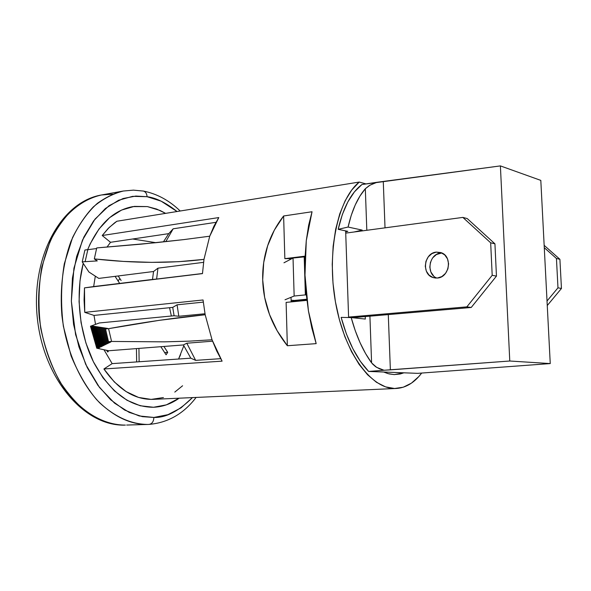 <?xml version="1.0" encoding="UTF-8"?>
<svg xmlns="http://www.w3.org/2000/svg" width="591" height="591" viewBox="0 0 591 591"><rect width="100%" height="100%" fill="white"/><g stroke="black" fill="none" stroke-linecap="round" stroke-linejoin="round"><path stroke-width="0.89" d="M284.847 258.659L305.096 256.154L284.847 258.659L283.621 215.981L284.847 258.659L291.984 258.577L284.847 258.659M312.041 211.748L283.621 215.981L312.041 211.748L306.278 240.648L304.993 275.118L308.436 310.94L316.17 343.637L287.352 345.735C279.558 335.917 273.611 325.508 269.518 314.515C265.293 303.124 263.017 291.577 262.7 279.89C262.404 268.203 264.044 256.834 267.642 245.782C271.129 235.115 276.455 225.186 283.621 215.981L274.35 230.121L267.642 245.782L263.712 262.522L262.7 279.89L264.65 297.391L269.518 314.515L277.164 330.783L287.352 345.735L286.11 302.4L287.352 345.735L316.17 343.637L311.819 327.946L308.436 310.94L306.138 293.143L304.993 275.118L305.045 257.432L306.278 240.648L308.642 225.274L312.041 211.748M96.569 248.567L84.912 250.03L82.223 261.865L88.916 272L98.786 278.405L153.557 271.505L98.786 278.405L88.916 272L82.223 261.865L97.286 260.904L94.316 258.917L123.497 261.421L151.739 262.36L178.689 261.695L203.976 259.375L209.731 236.201L183.831 239.599L209.731 236.201L213.883 226.287L218.788 217.569L102.206 235.514L110.524 242.295L102.206 235.514L109.165 227.483L116.87 221.248L359.239 182.058L365.992 183.912L359.239 182.058L351.726 190.043L345.144 200.755L339.729 213.935L335.673 229.249L333.139 246.24L332.231 264.384L332.992 283.096L335.415 301.779L339.411 319.805L344.834 336.604L351.497 351.638L359.165 364.484L367.58 374.775L376.46 382.288L385.531 386.869L394.544 388.501L403.232 387.223L411.388 383.175L418.82 376.556L421.678 373.069C414.387 382.717 405.906 387.851 396.236 388.479C372.219 390.097 344.981 354.238 335.732 303.538C326.306 252.918 337.491 199.492 359.239 182.058L116.87 221.248L114.602 222.844L108.116 228.525L102.206 235.514L218.788 217.569L209.731 236.201L203.976 259.375L202.477 273.611L84.476 287.876L84.749 312.351L203.045 299.969L205.173 314.744L212.036 339.781L222.098 361.153L103.913 368.969C118.363 389.705 134.755 399.841 153.091 399.361L396.125 388.479M87.852 249.601L85.163 261.458L87.852 249.601L84.912 250.03L82.223 261.865L97.286 260.904L94.316 258.917C134.312 263.335 170.865 263.49 203.976 259.375L202.477 273.611L84.476 287.876L156.615 279.055L157.952 268.166L203.548 262.338L157.952 268.166L153.557 271.505L152.5 279.447L93.659 286.569L95.321 276.16L93.659 286.569L84.476 287.876L84.07 300.051L84.749 312.351L94.006 315.417L172.742 307.386L174.086 315.749L178.814 316.266L204.988 313.755L178.814 316.266L177.071 304.823L172.742 307.386L94.006 315.417L84.749 312.351L203.045 299.969L205.173 314.744L159.245 320.337L108.574 328.662L105.523 328.943L107.451 328.315L105.324 328.515L106.424 328.16L104.297 328.36L105.397 328.005L102.273 328.042L103.366 327.687L101.268 327.887L102.361 327.54L100.263 327.732L101.356 327.384L99.266 327.577L100.359 327.229L98.276 327.421L99.362 327.074L97.286 327.274L98.372 326.926L94.353 326.816L95.439 326.468L90.475 326.232L99.34 322.967L174.086 315.749L99.34 322.967L90.475 326.232L96.754 348.202L99.554 347.656L98.239 347.434L101.031 346.873L99.724 346.651L101.785 346.481L100.485 346.26L102.546 346.09L101.253 345.868L103.329 345.698L102.036 345.469L104.112 345.299L102.827 345.078L104.91 344.908L103.624 344.679L105.715 344.509L104.43 344.28L106.528 344.11L105.25 343.888L107.355 343.711L106.077 343.482L108.183 343.312L106.912 343.083L109.025 342.906L107.754 342.684L109.874 342.507L108.604 342.278L110.739 342.1L108.515 341.701L111.566 341.45L164.401 341.849L189.186 341.155L212.036 339.781L216.705 350.965L222.098 361.153L103.913 368.969L112.157 363.628L190.797 358.176L195.643 360.362L220.665 358.671L195.643 360.362L186.8 343.216L183.38 344.945L108.663 350.759L96.754 348.202L99.554 347.656L98.239 347.434L101.031 346.873L99.724 346.651L101.785 346.481L100.485 346.26L102.546 346.09L101.253 345.868L103.329 345.698L102.036 345.469L104.112 345.299L102.827 345.078L104.91 344.908L103.624 344.679L105.715 344.509L104.43 344.28L106.528 344.11L105.25 343.888L107.355 343.711L106.077 343.482L108.183 343.312L106.912 343.083L109.025 342.906L107.754 342.684L109.874 342.507L108.604 342.278L110.739 342.1L108.515 341.701L111.566 341.45L108.574 328.662L105.523 328.943L108.515 341.701L105.523 328.943L107.451 328.315L105.324 328.515L108.604 342.278L105.324 328.515L106.424 328.16L104.297 328.36L107.754 342.684L104.297 328.36L105.397 328.005L103.285 328.197L106.912 343.083L103.285 328.197L104.378 327.85L102.273 328.042L106.077 343.482L102.273 328.042L103.366 327.687L101.268 327.887L105.25 343.888L101.268 327.887L102.361 327.54L100.263 327.732L104.43 344.28L100.263 327.732L101.356 327.384L99.266 327.577L103.624 344.679L99.266 327.577L100.359 327.229L98.276 327.421L102.827 345.078L98.276 327.421L99.362 327.074L97.286 327.274L102.036 345.469L97.286 327.274L98.372 326.926L96.303 327.119L101.253 345.868L96.303 327.119L97.389 326.771L95.328 326.963L100.485 346.26L95.328 326.963L96.414 326.624L94.353 326.816L99.724 346.651L94.353 326.816L95.439 326.468L93.385 326.668L98.978 347.043L93.385 326.668L94.464 326.321L92.425 326.513L98.239 347.434L92.425 326.513L93.504 326.173L91.465 326.365L97.515 347.818L91.465 326.365L92.506 326.04L90.475 326.232L96.754 348.202L108.663 350.759L183.38 344.945L190.797 358.176L112.157 363.628L103.913 368.969L114.359 381.993L126.09 391.589L138.545 397.433L151.156 399.405L163.404 397.551M203.274 302.119L177.071 304.823L172.742 307.386L174.086 315.749L178.814 316.266L177.071 304.823L203.274 302.119M212.561 341.184L186.8 343.216L195.643 360.362L190.797 358.176L183.38 344.945L186.8 343.216L212.561 341.184M174.796 392.092L182.589 385.768M110.524 242.295L106.978 247.127L110.524 242.295L168.76 233.637L163.397 241.911L168.76 233.637L110.524 242.295M94.006 315.417L95.528 324.37L94.006 315.417M104.001 349.769L112.157 363.628L104.001 349.769M183.794 345.824L178.578 359.025L180.602 354.652M155.913 242.694L132.672 239L155.913 242.694M345.646 230.889L348.609 317.53L345.646 230.889M383.707 372.027L387.77 373.556L394.086 374.598L400.24 373.985L403.889 372.81L394.352 374.605L389.055 373.904L383.707 372.027M183.831 239.599L155.854 242.702L96.732 247.925L141.434 244.127L183.831 239.599M215.937 222.327L173.17 228.798L168.76 233.637L173.17 228.798L165.798 241.653L173.17 228.798L215.937 222.327M156.615 279.055L202.484 273.507L156.615 279.055L157.952 268.166L153.557 271.505L152.5 279.447L156.615 279.055M94.316 258.917L96.732 247.925L94.316 258.917M212.036 339.781L189.186 341.155L164.401 341.849L111.566 341.45L108.574 328.662C143.923 322.213 176.125 317.574 205.173 314.744L212.036 339.781M291.164 301.905L291.023 297.317L291.164 301.905M289.93 259.656L289.9 258.836L289.93 259.656M306.928 300.354L286.11 302.4L306.928 300.354M371.599 362.889L369.914 316.17L371.599 362.889L376.637 367.358L383.995 370.247L390.37 369.863L388.287 314.589L390.37 369.863L509.774 361.012L500.392 165.901L540.809 180.388L550.251 363.576L509.774 361.012L500.392 165.901L377.021 182.279L373.157 183.668L369.109 185.692L365.319 188.743L359.963 196.049L355.235 204.959L351.239 215.353L348.084 227.047C351.881 210.389 357.629 197.623 365.319 188.743L366.819 230.283L365.319 188.743L369.973 185.19L377.021 182.279L361.936 184.518L500.392 165.901L540.809 180.388L550.251 363.576L417.674 373.349L368.621 371.436L383.995 370.247L368.621 371.436C356.801 359.129 347.641 341.11 341.14 317.389L351.194 317.581L355.243 330.65L360.067 342.706L365.556 353.521L371.599 362.889C363.037 351.061 356.233 335.961 351.194 317.581L365.334 319.059L365.245 316.569L365.334 319.059L351.194 317.581L341.14 317.389L346.385 333.922L352.879 348.72L360.377 361.345L368.621 371.436L417.674 373.349L550.251 363.576L509.774 361.012L383.995 370.247L379.474 368.791L375.588 366.686L372.315 363.79M362.194 230.904L362.165 230.091L354.179 231.975L362.165 230.091L362.194 230.904M306.788 299.223L294.303 300.457L291.112 300.221L294.303 300.457L306.788 299.223M361.936 184.518L354.43 191.861L347.818 201.952L342.329 214.548L338.185 229.315L347.818 231.347L345.683 231.849L347.818 231.347L338.185 229.315L348.084 227.047L362.165 230.091L348.084 227.047L338.185 229.315C343.127 207.803 351.047 192.873 361.936 184.518M383.286 181.762L385.022 227.845L383.286 181.762M305.067 256.797L304.202 256.649L305.37 294.894L306.323 295.02L305.37 294.894L304.202 256.649L293.033 258.031L294.155 296.032L305.37 294.894L294.155 296.032L293.033 258.031L283.961 262.781L293.033 258.031L305.067 256.797M285.017 299.77L294.155 296.032L285.017 299.77M136.447 348.594L136.654 361.928L136.447 348.594M139.136 361.758L138.929 348.402L139.136 361.758M160.833 346.695L166.093 354.792L167.711 352.325L163.906 346.459L167.711 352.325L164.638 352.554L167.711 352.325L166.093 354.792L160.833 346.695M121.111 280.474L118.185 275.96L121.111 280.474M115.082 276.352L119.338 282.897L115.082 276.352M106.631 350.33L107.776 352.007L108.648 350.759L107.776 352.007L106.631 350.33M547.259 305.532L561.45 288.474L559.906 259.309L544.156 245.339L559.906 259.309L556.441 258.481L544.274 247.681L556.441 258.481L559.906 259.309L561.45 288.474L557.978 287.817L556.441 258.481L557.978 287.817L561.45 288.474L547.259 305.532M547.03 301.011L557.978 287.817L547.03 301.011M436.321 252.098L441.13 252.667C452.728 256.228 449.611 277.46 437.414 278.029L441.854 276.573L445.54 273.352L447.919 268.846L448.599 263.756L447.49 258.865L444.757 254.935L440.827 252.564L436.321 252.098L431.918 253.605L428.283 256.834L425.956 261.296L425.276 266.327L426.355 271.166L429.036 275.088L432.915 277.504L437.414 278.029L433.321 277.637C421.294 274.63 423.85 252.926 436.321 252.098L440.805 253.029L436.321 252.098M441.839 252.963L436.417 254.522L432.775 257.757M345.728 233.113L462.856 217.407L490.67 242.812L492.192 275.303L466.846 306.869L348.594 317.079L466.846 306.869L471.219 307.475L352.229 317.685L471.219 307.475L466.846 306.869L492.192 275.303L496.455 276.115L471.219 307.475L496.455 276.115L492.192 275.303L490.67 242.812L494.933 243.824L496.455 276.115L494.933 243.824L490.67 242.812L462.856 217.407L467.23 218.567L494.933 243.824L467.23 218.567L462.856 217.407L345.728 233.113M291.149 301.44L306.869 299.896L291.149 301.44M293.033 300.361L293.055 301.255L293.033 300.361M430.477 262.168L429.805 267.162L430.883 271.971L433.55 275.871M440.805 253.029C428.918 253.798 425.734 274.121 436.882 278.073M169.558 307.712L171.375 316.008L169.558 307.712M119.877 278.575L118.082 280.961L119.877 278.575M153.542 407.265C130.079 407.229 110.177 392.365 93.851 362.667C79.327 333.812 75.138 294.746 83.22 263.379L79.992 280.828L79.061 301.624L81.063 322.679L85.909 343.009L93.356 361.67L103.019 377.856L114.425 390.88L127.028 400.277L140.252 405.766L153.542 407.265L166.374 404.857L179.117 398.201C171.309 403.801 162.828 406.822 153.675 407.258L153.542 407.265M87.675 249.631C98.357 224.587 113.391 210.248 132.776 206.614L147.373 206.584L160.213 210.536L165.62 213.366L156.637 209.059L147.373 206.584L134.312 206.385L121.547 210.078L109.586 217.68L98.985 229.02L90.238 243.721L87.667 249.631M142.911 190.982L143.532 191.1C145.674 191.861 146.849 193.73 147.07 196.707C155.965 197.793 165.96 202.728 177.049 211.519L161.173 201.184L147.07 196.707C146.849 193.73 145.674 191.861 143.532 191.1L142.911 190.982M126.673 425.047L147.684 424.456C130.988 424.183 114.972 416.958 99.628 402.789C80.147 382.466 66.029 350.337 61.892 315.409C59.809 288.6 62.816 263.978 70.898 241.556C77.015 227.816 84.491 216.262 93.326 206.902C102.731 198.99 112.748 193.693 123.371 191.019C115.082 192.843 106.41 196.958 97.352 203.356C88.258 211.475 79.992 222.873 72.56 237.56L64.293 263.837C61.006 283.968 60.688 304.764 63.355 326.21L71.083 355.885C78.463 373.601 86.951 388.154 96.54 399.546C115.925 419.47 134.142 424.663 147.684 424.456L149.087 424.397C152.094 423.821 153.682 421.509 153.859 417.453L167.955 414.668L181.001 407.871L192.452 397.603C178.6 411.284 165.731 417.903 153.859 417.453C153.682 421.509 152.094 423.821 149.087 424.397L149.035 424.404M125.388 425.099C84.04 426.717 43.498 378.469 37.314 317.988C30.895 257.528 60.607 201.937 101.416 194.986C85.008 198.709 70.713 208.985 58.509 225.806C43.498 249.417 36.199 283.266 39.287 317.766C42.744 344.021 50.745 367.122 63.303 387.083C80.605 411.764 103.455 425.136 125.388 425.099C114.905 425.697 102.546 421.723 88.295 413.175C78.64 405.891 69.25 395.534 60.119 382.096C51.594 366.656 45.13 348.764 40.735 328.397C38.105 307.283 38.467 286.798 41.813 266.955L50.183 241.039C57.689 226.545 66.029 215.279 75.197 207.242C84.328 200.903 93.068 196.818 101.416 194.986L112.637 194.166M180.211 211.009C169.262 200.423 157.007 193.782 143.458 191.078L133.433 190.139L123.401 191.019M153.859 417.453L142.424 416.655L129.2 412.392L114.558 403.158L99.473 387.437L85.702 364.366L75.604 334.646L71.363 301.137L73.927 268.218L82.481 240.094L94.952 219.172L109.047 205.705L123.009 198.546L135.819 196.057L147.07 196.707L132.694 196.338L118.592 200.268L105.361 208.52L93.592 220.931L83.856 237.102L76.667 256.428L72.42 278.095L71.363 301.137L73.579 324.459L78.972 346.969L87.254 367.609L97.995 385.458L110.65 399.767L124.598 410.036L139.21 415.953L153.859 417.453M433.321 277.637L435.892 278.08M196.116 397.44C183.653 413.759 167.977 422.75 149.08 424.397L147.684 424.456M123.371 191.019L101.416 194.986"/></g></svg>
